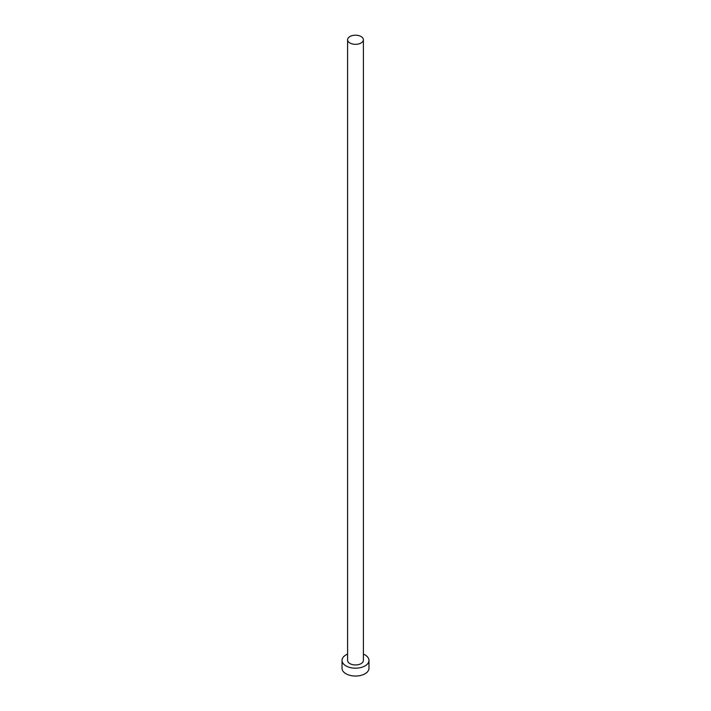 <?xml version="1.0" encoding="UTF-8"?>
<svg xmlns="http://www.w3.org/2000/svg" width="711" height="711" viewBox="0 0 711 711"><rect width="100%" height="100%" fill="white"/><g stroke="black" fill="none" stroke-linecap="round" stroke-linejoin="round"><path stroke-width="1.07" d="M349.919 42.98A7.892 4.559 0 0 0 358.522 43.966A7.892 4.559 0 0 0 363.392 39.763A7.892 4.559 0 0 0 361.081 36.537A7.892 4.559 0 0 0 352.478 35.55A7.892 4.559 0 0 0 347.608 39.763A7.892 4.559 0 0 0 349.919 42.98M347.608 39.763L347.608 660.412A7.892 4.559 0 0 0 349.919 663.63A7.892 4.559 0 0 0 358.522 664.616A7.892 4.559 0 0 0 363.392 660.412L363.392 39.763M347.608 654.102A13.473 7.777 0 0 0 342.027 660.412A13.473 7.777 0 0 0 345.973 665.905A13.473 7.777 0 0 0 360.655 667.593A13.473 7.777 0 0 0 368.973 660.412A13.473 7.777 0 0 0 365.027 654.911A13.473 7.777 0 0 0 363.392 654.102M342.027 660.412L342.027 668.269A13.473 7.777 0 0 0 345.973 673.761A13.473 7.777 0 0 0 360.655 675.45A13.473 7.777 0 0 0 368.973 668.269L368.973 660.412"/></g></svg>
